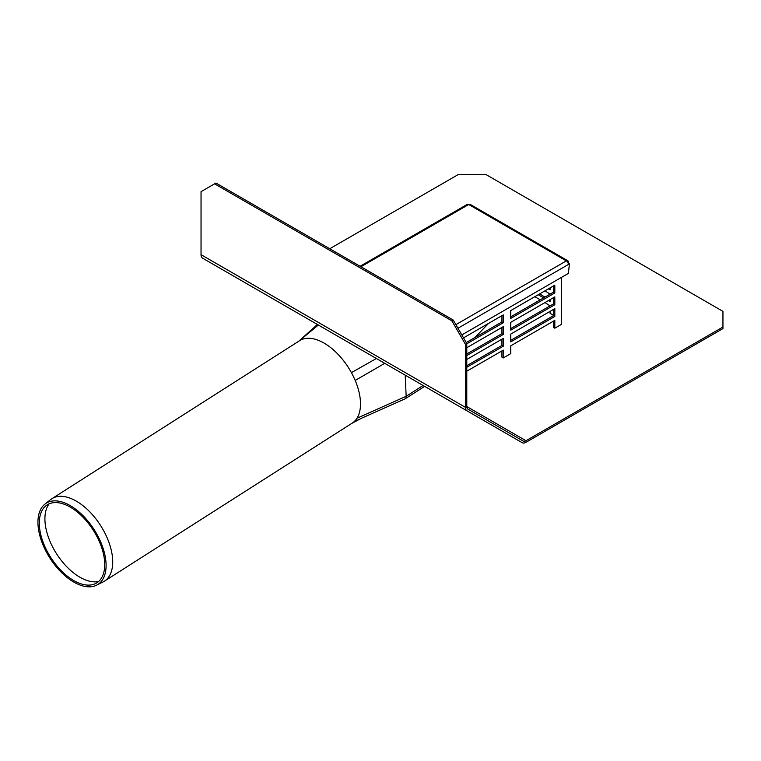 <?xml version="1.0" encoding="UTF-8"?>
<svg xmlns="http://www.w3.org/2000/svg" width="761" height="761" viewBox="0 0 761 761"><rect width="100%" height="100%" fill="white"/><g stroke="black" fill="none" stroke-linecap="round" stroke-linejoin="round"><path stroke-width="1.14" d="M404.919 398.926A5.755 3.139 -122.5 0 0 404.957 398.916A5.755 3.139 -122.5 0 0 405.194 398.783A5.755 3.139 -122.5 0 0 406.174 396.281L423.097 385.485L424.571 386.331M257.817 290.065A7.667 4.433 120 0 1 257.76 290.027L318.355 325.014M329.741 248.742L458.55 174.374L485.67 174.374L722.95 311.373L722.95 328.59L525.994 442.303A7.667 4.433 -60 0 1 522.16 442.683L424.552 386.322M466.788 343.515L453.233 320.039L451.872 320.819L465.428 344.305L466.788 343.515L466.788 406.545A5.755 3.32 120 0 0 467.977 409.18L523.121 441.019A5.755 3.32 120 0 0 525.994 440.733L722.95 327.021M453.233 320.039L215.953 183.04L214.592 183.829L451.872 320.819M522.16 442.683L467.016 410.845A7.667 4.433 -60 0 1 465.428 407.335L201.037 254.678L201.037 191.658L214.592 183.829M465.428 407.335L465.428 344.305M201.037 254.678A7.667 4.433 120 0 0 202.626 258.198L467.016 410.845M44.909 504.134A48.143 26.302 57.5 0 1 94.193 529.704A48.143 26.302 57.5 0 1 96.599 585.18A48.143 26.302 57.5 0 1 73.807 582.079A48.143 26.302 57.5 0 1 41.884 542.079A48.143 26.302 57.5 0 1 44.909 504.134L50.578 499.625A48.894 26.711 57.5 0 1 51.824 498.74L299.587 340.7A48.894 26.711 57.5 0 1 301.775 339.549A48.894 26.711 57.5 0 1 324.072 343.097A48.894 26.711 57.5 0 1 347.263 365.803A48.894 26.711 57.5 0 1 351.411 372.633A48.894 26.711 57.5 0 1 355.197 380.443A48.894 26.711 57.5 0 1 356.957 418.265L406.174 396.281L405.185 375.144M356.957 418.265A48.894 26.711 57.5 0 1 353.713 422.022A48.894 26.711 57.5 0 1 352.181 423.145L104.409 581.185A48.894 26.711 57.5 0 1 103.077 581.937L96.599 585.18M98.635 581.49A46.982 25.665 57.5 0 1 79.915 577.228A46.982 25.665 57.5 0 1 49.941 541.195A46.982 25.665 57.5 0 1 49.113 503.849M73.731 580.548A46.221 25.246 57.5 0 1 43.082 542.146A46.221 25.246 57.5 0 1 45.993 505.723A46.221 25.246 57.5 0 1 93.308 530.274A46.221 25.246 57.5 0 1 95.62 583.525A46.221 25.246 57.5 0 1 73.731 580.548M51.824 498.74A48.894 26.711 57.5 0 1 100.633 525.594A48.894 26.711 57.5 0 1 104.409 581.185M466.788 371.197L503.297 350.117L503.297 357.946L501.937 357.166L501.937 350.897M561.599 277.318L561.599 324.281L554.817 328.2L554.817 320.371L510.755 345.808L510.755 353.637L503.297 357.946M554.817 304.714L510.755 330.16L510.755 322.331L554.817 296.885L554.817 304.714L553.466 303.934L553.466 297.665M510.755 310.583L554.817 285.147L554.817 292.975L510.755 318.412L510.755 310.583M510.755 334.069L554.817 308.633L554.817 316.452L510.755 341.898L510.755 334.069M463.516 337.855L503.297 314.892L503.297 322.721L466.788 343.801M466.788 359.458L503.297 338.379L503.297 346.207L466.788 367.278M466.788 347.71L503.297 326.631L503.297 334.46L466.788 355.539M466.788 353.97L501.937 333.679L501.937 327.42M503.297 334.46L501.937 333.679M466.788 365.718L501.937 345.418L501.937 339.159M503.297 346.207L501.937 345.418M466.227 342.555L501.937 321.932L501.937 315.672M503.297 322.721L501.937 321.932M510.755 340.329L553.466 315.672L553.466 309.413M554.817 316.452L553.466 315.672M510.755 316.852L553.466 292.186L553.466 285.927M554.817 292.975L553.466 292.186M510.755 328.59L553.466 303.934M554.817 328.2L553.466 327.42L553.466 321.152M550.07 299.625L550.07 301.584L548.377 300.605M543.63 297.865L538.208 294.735M539.568 293.946L544.99 297.085M544.99 290.816L550.07 294.146M550.07 287.886L550.07 289.836L548.377 288.866M544.99 302.564L550.07 305.884M550.07 311.373L550.07 313.323L553.466 315.282M534.821 296.695L540.243 299.824M488.486 323.444L474.931 337.532M461.822 334.926L568.381 273.399L569.428 263.858L568.381 264.467A2.873 1.665 -120 0 0 566.346 260.88A2.873 1.665 -60 0 1 567.782 260.738L470.155 204.367A2.873 1.665 120 0 0 468.719 204.509A2.873 1.665 -120 0 0 467.283 204.367L360.086 266.264M457.97 328.238L569.418 263.896L568.125 263.106M567.782 260.738A2.873 1.665 -60 0 1 568.381 262.145L568.343 263.23M525.994 440.733L466.788 406.545M353.713 422.022L361.656 418.179L351.572 423.516M355.197 380.443L384.743 363.339M351.411 372.633L376.362 358.507M298.826 341.185L318.364 325.014M360.933 266.75L468.719 204.509L566.346 260.88L455.887 324.643M405.194 398.783L424.648 386.379M404.957 398.916L361.618 418.189M317.404 324.462L298.769 341.223"/></g></svg>
